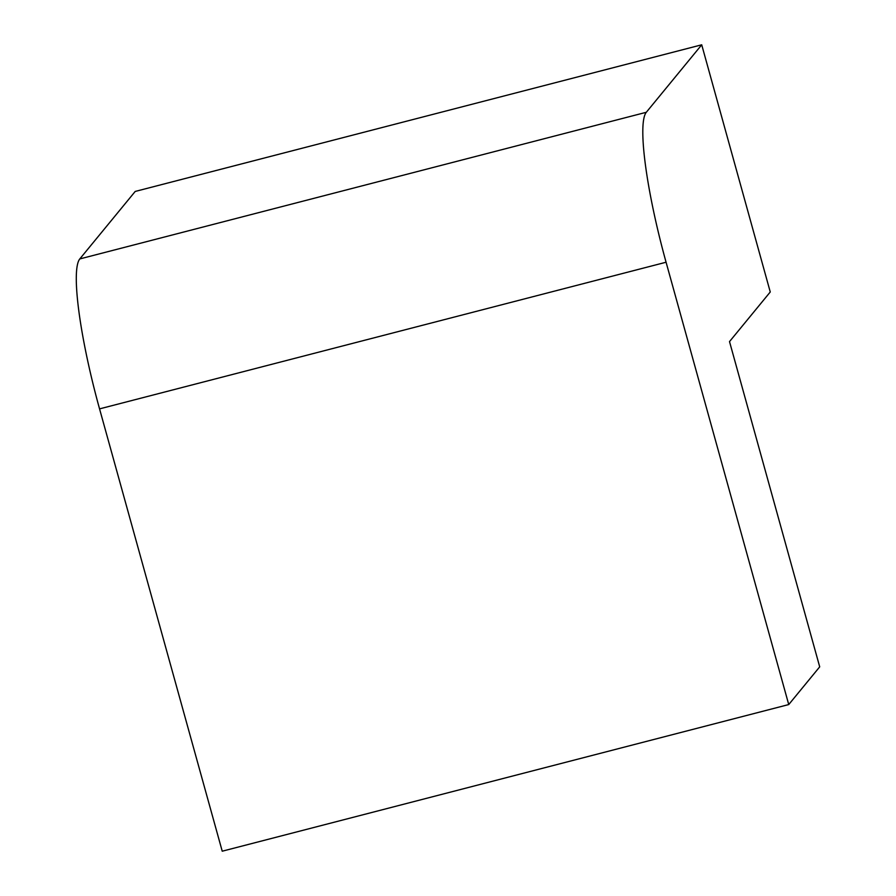 <?xml version="1.0" encoding="UTF-8"?>
<svg xmlns="http://www.w3.org/2000/svg" width="896" height="896" viewBox="0 0 896 896"><rect width="100%" height="100%" fill="white"/><g stroke="black" fill="none" stroke-linecap="round" stroke-linejoin="round"><path stroke-width="1.34" d="M819.706 666.848L788.738 704.558L666.075 262.237A135.834 20.888 -104.5 0 1 646.296 112.291L701.714 44.8L770.258 291.984L729.512 341.6L819.706 666.848M701.714 44.8L135.206 191.442L79.789 258.933A135.834 20.888 -104.5 0 0 99.557 408.878L222.23 851.2L788.738 704.558M99.557 408.878L666.075 262.237M79.789 258.933L646.296 112.291"/></g></svg>
